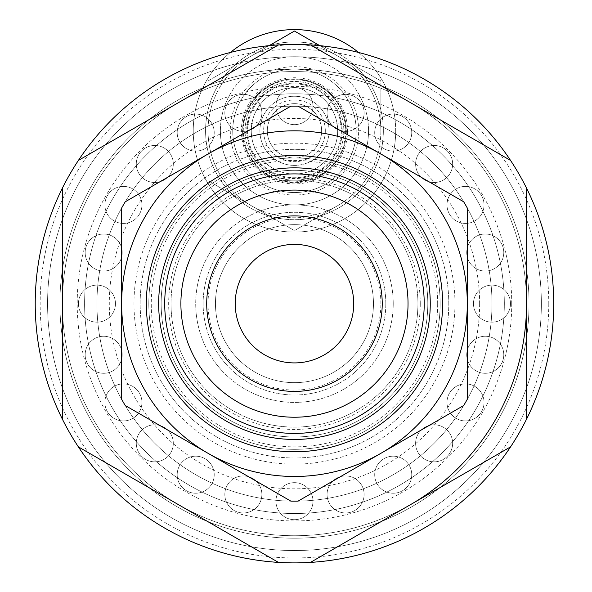 <?xml version="1.0" encoding="UTF-8"?>
<svg xmlns="http://www.w3.org/2000/svg" width="592" height="592" viewBox="0 0 592 592"><rect width="100%" height="100%" fill="white"/><g stroke="black" fill="none" stroke-linecap="round" stroke-linejoin="round"><path stroke-width="0.44" stroke-dasharray="2.96 2.22" d="M442.601 303.652A148.141 148.141 0 0 0 220.402 175.365A148.141 148.141 0 0 0 220.402 431.945A148.141 148.141 0 0 0 442.601 303.652A148.141 148.141 0 0 0 220.402 175.365A148.141 148.141 0 0 0 220.402 431.945A148.141 148.141 0 0 0 442.601 303.652A148.141 148.141 0 0 0 220.402 175.365A148.141 148.141 0 0 0 220.402 431.945A148.141 148.141 0 0 0 442.601 303.652M553.705 303.652A259.237 259.237 0 0 0 164.85 79.143A259.237 259.237 0 0 0 164.85 528.16A259.237 259.237 0 0 0 553.705 303.652A259.237 259.237 0 0 0 164.85 79.143A259.237 259.237 0 0 0 164.85 528.16A259.237 259.237 0 0 0 510.548 160.425L310.467 44.911A259.237 259.237 0 0 0 278.462 44.911L78.388 160.425A259.237 259.237 0 0 0 62.382 188.138L62.382 419.166A259.237 259.237 0 0 0 78.388 446.886L278.462 562.4A259.237 259.237 0 0 0 310.467 562.4L510.548 446.886A259.237 259.237 0 0 0 526.547 419.166L526.547 188.138L526.547 419.166A259.237 259.237 0 0 0 553.705 303.652M548.769 303.652A254.301 254.301 0 0 1 167.314 523.883A254.301 254.301 0 0 1 167.314 83.42A254.301 254.301 0 0 1 548.769 303.652M541.362 303.652A246.894 246.894 0 0 0 171.021 89.836A246.894 246.894 0 0 0 171.021 517.475A246.894 246.894 0 0 0 541.362 303.652A246.894 246.894 0 0 0 171.021 89.836A246.894 246.894 0 0 0 171.021 517.475A246.894 246.894 0 0 0 541.362 303.652A246.894 246.894 0 0 0 171.021 89.836A246.894 246.894 0 0 0 171.021 517.475A246.894 246.894 0 0 0 541.362 303.652A246.894 246.894 0 0 0 171.021 89.836A246.894 246.894 0 0 0 171.021 517.475A246.894 246.894 0 0 0 541.362 303.652A246.894 246.894 0 0 0 171.021 89.836A246.894 246.894 0 0 0 171.021 517.475A246.894 246.894 0 0 0 541.362 303.652M529.019 303.652A234.55 234.55 0 0 0 177.193 100.529A234.55 234.55 0 0 0 177.193 506.782A234.55 234.55 0 0 0 529.019 303.652A234.55 234.55 0 0 0 177.193 100.529A234.55 234.55 0 0 0 177.193 506.782A234.55 234.55 0 0 0 529.019 303.652A234.55 234.55 0 0 0 177.193 100.529A234.55 234.55 0 0 0 177.193 506.782A234.55 234.55 0 0 0 529.019 303.652A234.55 234.55 0 0 0 177.193 100.529A234.55 234.55 0 0 0 177.193 506.782A234.55 234.55 0 0 0 529.019 303.652A234.55 234.55 0 0 0 177.193 100.529A234.55 234.55 0 0 0 177.193 506.782A234.55 234.55 0 0 0 529.019 303.652M511.732 303.652A217.271 217.271 0 0 0 185.836 115.492A217.271 217.271 0 0 0 185.836 491.811A217.271 217.271 0 0 0 511.732 303.652M467.295 303.652A172.827 172.827 0 0 0 208.051 153.979A172.827 172.827 0 0 0 208.051 453.324A172.827 172.827 0 0 0 467.295 303.652A172.827 172.827 0 0 0 208.051 153.979A172.827 172.827 0 0 0 208.051 453.324A172.827 172.827 0 0 0 467.295 303.652A172.827 172.827 0 0 0 208.051 153.979A172.827 172.827 0 0 0 208.051 453.324A172.827 172.827 0 0 0 467.295 303.652A172.827 172.827 0 0 0 208.051 153.979A172.827 172.827 0 0 0 208.051 453.324A172.827 172.827 0 0 0 467.295 303.652A172.827 172.827 0 0 0 208.051 153.979A172.827 172.827 0 0 0 208.051 453.324A172.827 172.827 0 0 0 467.295 303.652A172.827 172.827 0 0 0 380.878 153.979L463.691 201.791A197.513 197.513 0 0 1 467.295 208.029L467.295 399.274A197.513 197.513 0 0 1 463.691 405.513L298.072 501.135A197.513 197.513 0 0 1 290.864 501.135L125.245 405.513A197.513 197.513 0 0 1 121.641 399.274L121.641 208.029A197.513 197.513 0 0 1 125.245 201.791L290.864 106.168A197.513 197.513 0 0 1 298.072 106.168L380.878 153.979A172.827 172.827 0 0 0 121.641 303.652A172.827 172.827 0 0 0 380.878 453.324A172.827 172.827 0 0 0 467.295 303.652M408.036 303.652A113.575 113.575 0 0 0 237.681 205.298A113.575 113.575 0 0 0 237.681 402.012A113.575 113.575 0 0 0 408.036 303.652M358.663 130.825A64.195 64.195 0 0 0 262.367 75.236A64.195 64.195 0 0 0 262.367 186.421A64.195 64.195 0 0 0 358.663 130.825M78.388 446.886L278.462 562.4A259.237 259.237 0 0 1 78.388 446.886L278.462 562.4M62.382 188.138L62.382 419.166A259.237 259.237 0 0 1 62.382 188.138L62.382 419.166M278.462 44.911L78.388 160.425A259.237 259.237 0 0 1 278.462 44.911L78.388 160.425M510.548 160.425L310.467 44.911A259.237 259.237 0 0 1 510.548 160.425L310.467 44.911M310.467 562.4L510.548 446.886A259.237 259.237 0 0 1 310.467 562.4L510.548 446.886M385.821 303.652A91.353 91.353 0 0 0 248.788 224.538A91.353 91.353 0 0 0 248.788 382.765A91.353 91.353 0 0 0 385.821 303.652A91.353 91.353 0 0 0 248.788 224.538A91.353 91.353 0 0 0 248.788 382.765A91.353 91.353 0 0 0 385.821 303.652M373.471 303.652A79.01 79.01 0 0 0 254.967 235.231A79.01 79.01 0 0 0 254.967 372.079A79.01 79.01 0 0 0 373.471 303.652A79.01 79.01 0 0 0 254.967 235.231A79.01 79.01 0 0 0 254.967 372.079A79.01 79.01 0 0 0 373.471 303.652A79.01 79.01 0 0 0 254.967 235.231A79.01 79.01 0 0 0 254.967 372.079A79.01 79.01 0 0 0 373.471 303.652A79.01 79.01 0 0 0 254.967 235.231A79.01 79.01 0 0 0 254.967 372.079A79.01 79.01 0 0 0 373.471 303.652M254.664 97.599A209.864 209.864 0 0 0 86.299 330.277A209.864 209.864 0 0 0 307.81 513.094A209.864 209.864 0 0 0 334.273 97.599A51.844 51.844 0 0 1 330.018 168.572A51.844 51.844 0 0 1 258.919 168.572A51.844 51.844 0 0 1 254.664 97.599C281.104 92.559 307.64 92.559 334.273 97.599A51.844 51.844 0 0 0 254.664 97.599A51.844 51.844 0 0 1 346.313 130.825A51.844 51.844 0 0 1 276.797 179.568A51.844 51.844 0 0 1 254.664 97.599M504.325 303.652A209.864 209.864 0 0 0 189.536 121.908A209.864 209.864 0 0 0 189.536 485.396A209.864 209.864 0 0 0 504.325 303.652A209.864 209.864 0 0 0 189.536 121.908A209.864 209.864 0 0 0 189.536 485.396A209.864 209.864 0 0 0 504.325 303.652A209.864 209.864 0 0 0 189.536 121.908A209.864 209.864 0 0 0 189.536 485.396A209.864 209.864 0 0 0 504.325 303.652M526.547 303.652A232.079 232.079 0 0 0 178.429 102.668A232.079 232.079 0 0 0 178.429 504.643A232.079 232.079 0 0 0 526.547 303.652A232.079 232.079 0 0 0 178.429 102.668A232.079 232.079 0 0 0 178.429 504.643A232.079 232.079 0 0 0 526.547 303.652A232.079 232.079 0 0 0 178.429 102.668A232.079 232.079 0 0 0 178.429 504.643A232.079 232.079 0 0 0 526.547 303.652A232.079 232.079 0 0 0 254.168 75.095A232.079 232.079 0 0 0 76.383 383.031A232.079 232.079 0 0 0 410.508 504.643M526.547 419.166L526.547 188.138M78.433 303.652A18.515 18.515 0 0 1 106.212 287.616A18.515 18.515 0 0 1 106.212 319.687A18.515 18.515 0 0 1 78.433 303.652A18.515 18.515 0 0 1 106.212 287.616A18.515 18.515 0 0 1 106.212 319.687A18.515 18.515 0 0 1 78.433 303.652M104.895 402.412A18.515 18.515 0 0 1 132.675 386.376A18.515 18.515 0 0 1 132.675 418.448A18.515 18.515 0 0 1 104.895 402.412A18.515 18.515 0 0 1 132.675 386.376A18.515 18.515 0 0 1 132.675 418.448A18.515 18.515 0 0 1 104.895 402.412M177.193 474.71A18.515 18.515 0 0 1 204.965 458.674A18.515 18.515 0 0 1 204.965 490.746A18.515 18.515 0 0 1 177.193 474.71A18.515 18.515 0 0 1 204.965 458.674A18.515 18.515 0 0 1 204.965 490.746A18.515 18.515 0 0 1 177.193 474.71M275.953 501.172A18.515 18.515 0 0 1 303.726 485.137A18.515 18.515 0 0 1 303.726 517.208A18.515 18.515 0 0 1 275.953 501.172A18.515 18.515 0 0 1 303.726 485.137A18.515 18.515 0 0 1 303.726 517.208A18.515 18.515 0 0 1 275.953 501.172M374.706 474.71A18.515 18.515 0 0 1 402.486 458.674A18.515 18.515 0 0 1 402.486 490.746A18.515 18.515 0 0 1 374.706 474.71A18.515 18.515 0 0 1 402.486 458.674A18.515 18.515 0 0 1 402.486 490.746A18.515 18.515 0 0 1 374.706 474.71M447.004 402.412A18.515 18.515 0 0 1 474.777 386.376A18.515 18.515 0 0 1 474.777 418.448A18.515 18.515 0 0 1 447.004 402.412A18.515 18.515 0 0 1 474.777 386.376A18.515 18.515 0 0 1 474.777 418.448A18.515 18.515 0 0 1 447.004 402.412M473.467 303.652A18.515 18.515 0 0 1 501.239 287.616A18.515 18.515 0 0 1 501.239 319.687A18.515 18.515 0 0 1 473.467 303.652A18.515 18.515 0 0 1 501.239 287.616A18.515 18.515 0 0 1 501.239 319.687A18.515 18.515 0 0 1 473.467 303.652M447.004 204.899A18.515 18.515 0 0 1 474.777 188.863A18.515 18.515 0 0 1 474.777 220.934A18.515 18.515 0 0 1 447.004 204.899A18.515 18.515 0 0 1 474.777 188.863A18.515 18.515 0 0 1 474.777 220.934A18.515 18.515 0 0 1 447.004 204.899M374.706 132.601A18.515 18.515 0 0 1 402.486 116.565A18.515 18.515 0 0 1 402.486 148.636A18.515 18.515 0 0 1 374.706 132.601A18.515 18.515 0 0 1 402.486 116.565A18.515 18.515 0 0 1 402.486 148.636A18.515 18.515 0 0 1 374.706 132.601M275.953 106.138A18.515 18.515 0 0 1 303.726 90.102A18.515 18.515 0 0 1 303.726 122.174A18.515 18.515 0 0 1 275.953 106.138A18.515 18.515 0 0 1 303.726 90.102A18.515 18.515 0 0 1 303.726 122.174A18.515 18.515 0 0 1 275.953 106.138M224.827 112.865A18.515 18.515 0 0 1 252.606 96.829A18.515 18.515 0 0 1 252.606 128.901A18.515 18.515 0 0 1 224.827 112.865A18.515 18.515 0 0 1 252.606 96.829A18.515 18.515 0 0 1 252.606 128.901A18.515 18.515 0 0 1 224.827 112.865M177.193 132.601A18.515 18.515 0 0 1 204.965 116.565A18.515 18.515 0 0 1 204.965 148.636A18.515 18.515 0 0 1 177.193 132.601A18.515 18.515 0 0 1 204.965 116.565A18.515 18.515 0 0 1 204.965 148.636A18.515 18.515 0 0 1 177.193 132.601M136.286 163.991A18.515 18.515 0 0 1 164.058 147.956A18.515 18.515 0 0 1 164.058 180.027A18.515 18.515 0 0 1 136.286 163.991A18.515 18.515 0 0 1 164.058 147.956A18.515 18.515 0 0 1 164.058 180.027A18.515 18.515 0 0 1 136.286 163.991M440.137 303.652A145.669 145.669 0 0 0 221.63 177.504A145.669 145.669 0 0 0 221.63 429.807A145.669 145.669 0 0 0 440.137 303.652A145.669 145.669 0 0 0 221.63 177.504A145.669 145.669 0 0 0 221.63 429.807A145.669 145.669 0 0 0 440.137 303.652A145.669 145.669 0 0 0 221.63 177.504A145.669 145.669 0 0 0 221.63 429.807A145.669 145.669 0 0 0 440.137 303.652A145.669 145.669 0 0 0 221.63 177.504A145.669 145.669 0 0 0 221.63 429.807A145.669 145.669 0 0 0 440.137 303.652M104.895 204.899A18.515 18.515 0 0 1 132.675 188.863A18.515 18.515 0 0 1 132.675 220.934A18.515 18.515 0 0 1 104.895 204.899A18.515 18.515 0 0 1 132.675 188.863A18.515 18.515 0 0 1 132.675 220.934A18.515 18.515 0 0 1 104.895 204.899M327.073 112.865A18.515 18.515 0 0 1 354.845 96.829A18.515 18.515 0 0 1 354.845 128.901A18.515 18.515 0 0 1 327.073 112.865A18.515 18.515 0 0 1 354.845 96.829A18.515 18.515 0 0 1 354.845 128.901A18.515 18.515 0 0 1 327.073 112.865M415.614 163.991A18.515 18.515 0 0 1 443.393 147.956A18.515 18.515 0 0 1 443.393 180.027A18.515 18.515 0 0 1 415.614 163.991A18.515 18.515 0 0 1 443.393 147.956A18.515 18.515 0 0 1 443.393 180.027A18.515 18.515 0 0 1 415.614 163.991M466.733 252.532A18.515 18.515 0 0 1 494.512 236.497A18.515 18.515 0 0 1 494.512 268.568A18.515 18.515 0 0 1 466.733 252.532A18.515 18.515 0 0 1 494.512 236.497A18.515 18.515 0 0 1 494.512 268.568A18.515 18.515 0 0 1 466.733 252.532M466.733 354.778A18.515 18.515 0 0 1 494.512 338.742A18.515 18.515 0 0 1 494.512 370.814A18.515 18.515 0 0 1 466.733 354.778A18.515 18.515 0 0 1 494.512 338.742A18.515 18.515 0 0 1 494.512 370.814A18.515 18.515 0 0 1 466.733 354.778M415.614 443.319A18.515 18.515 0 0 1 443.393 427.283A18.515 18.515 0 0 1 443.393 459.355A18.515 18.515 0 0 1 415.614 443.319A18.515 18.515 0 0 1 443.393 427.283A18.515 18.515 0 0 1 443.393 459.355A18.515 18.515 0 0 1 415.614 443.319M327.073 494.438A18.515 18.515 0 0 1 354.845 478.403A18.515 18.515 0 0 1 354.845 510.474A18.515 18.515 0 0 1 327.073 494.438A18.515 18.515 0 0 1 354.845 478.403A18.515 18.515 0 0 1 354.845 510.474A18.515 18.515 0 0 1 327.073 494.438M224.827 494.438A18.515 18.515 0 0 1 252.606 478.403A18.515 18.515 0 0 1 252.606 510.474A18.515 18.515 0 0 1 224.827 494.438A18.515 18.515 0 0 1 252.606 478.403A18.515 18.515 0 0 1 252.606 510.474A18.515 18.515 0 0 1 224.827 494.438M136.286 443.319A18.515 18.515 0 0 1 164.058 427.283A18.515 18.515 0 0 1 164.058 459.355A18.515 18.515 0 0 1 136.286 443.319A18.515 18.515 0 0 1 164.058 427.283A18.515 18.515 0 0 1 164.058 459.355A18.515 18.515 0 0 1 136.286 443.319M85.167 354.778A18.515 18.515 0 0 1 112.939 338.742A18.515 18.515 0 0 1 112.939 370.814A18.515 18.515 0 0 1 85.167 354.778A18.515 18.515 0 0 1 112.939 338.742A18.515 18.515 0 0 1 112.939 370.814A18.515 18.515 0 0 1 85.167 354.778M85.167 252.532A18.515 18.515 0 0 1 112.939 236.497A18.515 18.515 0 0 1 112.939 268.568A18.515 18.515 0 0 1 85.167 252.532A18.515 18.515 0 0 1 112.939 236.497A18.515 18.515 0 0 1 112.939 268.568A18.515 18.515 0 0 1 85.167 252.532M454.952 303.652A160.484 160.484 0 0 0 214.223 164.672A160.484 160.484 0 0 0 214.223 442.638A160.484 160.484 0 0 0 454.952 303.652M427.794 303.652A133.326 133.326 0 0 0 227.809 188.189A133.326 133.326 0 0 0 227.809 419.114A133.326 133.326 0 0 0 427.794 303.652A133.326 133.326 0 0 0 227.809 188.189A133.326 133.326 0 0 0 227.809 419.114A133.326 133.326 0 0 0 427.794 303.652A133.326 133.326 0 0 0 227.809 188.189A133.326 133.326 0 0 0 227.809 419.114A133.326 133.326 0 0 0 427.794 303.652A133.326 133.326 0 0 0 227.809 188.189A133.326 133.326 0 0 0 227.809 419.114A133.326 133.326 0 0 0 427.794 303.652M479.638 303.652A185.17 185.17 0 0 0 201.879 143.294A185.17 185.17 0 0 0 201.879 464.017A185.17 185.17 0 0 0 479.638 303.652M491.982 303.652A197.513 197.513 0 0 0 195.708 132.601A197.513 197.513 0 0 0 195.708 474.71A197.513 197.513 0 0 0 491.982 303.652A197.513 197.513 0 0 0 195.708 132.601A197.513 197.513 0 0 0 195.708 474.71A197.513 197.513 0 0 0 491.982 303.652M417.915 303.652A123.447 123.447 0 0 0 232.745 196.744A123.447 123.447 0 0 0 232.745 410.559A123.447 123.447 0 0 0 417.915 303.652A123.447 123.447 0 0 0 232.745 196.744A123.447 123.447 0 0 0 232.745 410.559A123.447 123.447 0 0 0 417.915 303.652M393.229 303.652A98.76 98.76 0 0 0 245.088 218.13A98.76 98.76 0 0 0 245.088 389.181A98.76 98.76 0 0 0 393.229 303.652A98.76 98.76 0 0 0 245.088 218.13A98.76 98.76 0 0 0 245.088 389.181A98.76 98.76 0 0 0 393.229 303.652M380.878 303.652A86.41 86.41 0 0 0 251.26 228.815A86.41 86.41 0 0 0 251.26 378.488A86.41 86.41 0 0 0 380.878 303.652M353.72 303.652A59.252 59.252 0 0 0 264.839 252.34A59.252 59.252 0 0 0 264.839 354.971A59.252 59.252 0 0 0 353.72 303.652M420.268 303.652A125.8 125.8 0 0 0 231.568 194.709A125.8 125.8 0 0 0 231.568 412.602A125.8 125.8 0 0 0 420.268 303.652M448.78 303.652A154.312 154.312 0 0 0 217.316 170.015A154.312 154.312 0 0 0 217.316 437.288A154.312 154.312 0 0 0 448.78 303.652A154.312 154.312 0 0 0 217.316 170.015A154.312 154.312 0 0 0 217.316 437.288A154.312 154.312 0 0 0 448.78 303.652M319.761 45.651L380.878 80.934L380.878 130.825A86.41 86.41 0 0 0 337.677 55.988L380.878 80.934L380.878 130.825A86.41 86.41 0 0 1 251.26 205.661A86.41 86.41 0 0 1 251.26 55.988A86.41 86.41 0 0 1 380.878 130.825A86.41 86.41 0 0 1 337.677 205.661L294.468 230.606L251.26 205.661A86.41 86.41 0 0 0 337.677 205.661L294.468 230.606L208.051 180.715L208.051 130.825A86.41 86.41 0 0 0 251.26 205.661L208.051 180.715L208.051 80.934L251.26 55.988A86.41 86.41 0 0 0 208.051 130.825L208.051 80.934L269.168 45.651M337.677 55.988A86.41 86.41 0 0 0 251.26 55.988L294.468 31.043L337.677 55.988M220.402 130.825A74.067 74.067 0 0 0 294.468 204.899A74.067 74.067 0 0 0 368.535 130.825A74.067 74.067 0 0 0 294.468 56.758A74.067 74.067 0 0 0 220.402 130.825A74.067 74.067 0 0 0 331.498 194.975A74.067 74.067 0 0 0 331.498 66.681A74.067 74.067 0 0 0 220.402 130.825M329.034 130.825A34.565 34.565 0 0 1 277.182 160.765A34.565 34.565 0 0 1 277.182 100.892A34.565 34.565 0 0 1 329.034 130.825A34.565 34.565 0 0 0 294.468 96.259A34.565 34.565 0 0 0 259.903 130.825A34.565 34.565 0 0 0 294.468 165.39A34.565 34.565 0 0 0 329.034 130.825A34.565 34.565 0 0 0 294.468 96.259A34.565 34.565 0 0 0 259.903 130.825A34.565 34.565 0 0 0 294.468 165.39A34.565 34.565 0 0 0 329.034 130.825M343.848 130.825A49.38 49.38 0 0 1 269.774 173.589A49.38 49.38 0 0 1 269.774 88.06A49.38 49.38 0 0 1 343.848 130.825A49.38 49.38 0 0 1 269.774 173.589A49.38 49.38 0 0 1 269.774 88.06A49.38 49.38 0 0 1 343.848 130.825A49.38 49.38 0 0 0 269.774 88.06A49.38 49.38 0 0 0 269.774 173.589A49.38 49.38 0 0 0 343.848 130.825A49.38 49.38 0 0 0 269.774 88.06A49.38 49.38 0 0 0 269.774 173.589A49.38 49.38 0 0 0 343.848 130.825M356.192 130.825A61.723 61.723 0 0 1 263.603 184.282A61.723 61.723 0 0 1 263.603 77.374A61.723 61.723 0 0 1 356.192 130.825A61.723 61.723 0 0 1 263.603 184.282A61.723 61.723 0 0 1 263.603 77.374A61.723 61.723 0 0 1 356.192 130.825A61.723 61.723 0 0 1 294.468 192.548A61.723 61.723 0 0 1 232.745 130.825A61.723 61.723 0 0 1 294.468 69.101A61.723 61.723 0 0 1 356.192 130.825A61.723 61.723 0 0 1 263.603 184.282A61.723 61.723 0 0 1 263.603 77.374A61.723 61.723 0 0 1 356.192 130.825M251.26 130.825A43.209 43.209 0 0 1 294.468 87.623A43.209 43.209 0 0 1 337.677 130.825A43.209 43.209 0 0 1 294.468 174.033A43.209 43.209 0 0 1 251.26 130.825A43.209 43.209 0 0 1 294.468 87.623A43.209 43.209 0 0 1 337.677 130.825A43.209 43.209 0 0 0 272.86 93.41A43.209 43.209 0 0 0 272.86 168.246A43.209 43.209 0 0 0 337.677 130.825A43.209 43.209 0 0 0 272.86 93.41A43.209 43.209 0 0 0 272.86 168.246A43.209 43.209 0 0 0 337.677 130.825A43.209 43.209 0 0 1 294.468 174.033A43.209 43.209 0 0 1 251.26 130.825M267.31 130.825A27.158 27.158 0 0 1 308.047 107.307A27.158 27.158 0 0 1 308.047 154.349A27.158 27.158 0 0 1 267.31 130.825A27.158 27.158 0 0 0 294.468 157.983A27.158 27.158 0 0 0 321.626 130.825A27.158 27.158 0 0 0 294.468 103.667A27.158 27.158 0 0 0 267.31 130.825A27.158 27.158 0 0 1 308.047 107.307A27.158 27.158 0 0 1 308.047 154.349A27.158 27.158 0 0 1 267.31 130.825A27.158 27.158 0 0 0 294.468 157.983A27.158 27.158 0 0 0 321.626 130.825A27.158 27.158 0 0 0 294.468 103.667A27.158 27.158 0 0 0 267.31 130.825M269.02 45.665A88.881 88.881 0 0 0 303.06 219.292A88.881 88.881 0 0 0 319.917 45.665M319.658 45.591A88.881 88.881 0 0 0 269.279 45.591M368.535 130.825A74.067 74.067 0 0 1 257.431 194.975A74.067 74.067 0 0 1 257.431 66.681A74.067 74.067 0 0 1 368.535 130.825M358.537 52.459A101.225 101.225 0 0 1 251.097 222.296A101.225 101.225 0 0 1 230.399 52.459M395.693 130.825A101.225 101.225 0 0 0 294.468 29.6A101.225 101.225 0 0 0 193.244 130.825A101.225 101.225 0 0 0 294.468 232.057A101.225 101.225 0 0 0 395.693 130.825M205.587 130.825A88.881 88.881 0 0 1 338.905 53.85A88.881 88.881 0 0 1 338.905 207.799A88.881 88.881 0 0 1 205.587 130.825M383.35 130.825A88.881 88.881 0 0 1 250.024 207.799A88.881 88.881 0 0 1 250.024 53.85A88.881 88.881 0 0 1 383.35 130.825A88.881 88.881 0 0 1 250.024 207.799A88.881 88.881 0 0 1 250.024 53.85A88.881 88.881 0 0 1 383.35 130.825M437.666 303.652A143.197 143.197 0 0 0 222.866 179.642A143.197 143.197 0 0 0 222.866 427.668A143.197 143.197 0 0 0 437.666 303.652M247.56 130.825A46.909 46.909 0 0 0 317.919 171.451A46.909 46.909 0 0 0 317.919 90.199A46.909 46.909 0 0 0 247.56 130.825M341.377 130.825A46.909 46.909 0 0 1 271.01 171.451A46.909 46.909 0 0 1 271.01 90.199A46.909 46.909 0 0 1 341.377 130.825M342.206 130.825A47.737 47.737 0 0 0 270.596 89.481A47.737 47.737 0 0 0 270.596 172.168A47.737 47.737 0 0 0 342.206 130.825M345.676 130.825A51.208 51.208 0 0 1 268.864 175.173A51.208 51.208 0 0 1 268.864 86.484A51.208 51.208 0 0 1 345.676 130.825M347.548 130.825A53.08 53.08 0 0 1 267.924 176.801A53.08 53.08 0 0 1 267.924 84.856A53.08 53.08 0 0 1 347.548 130.825M325.326 130.825A30.865 30.865 0 0 1 279.039 157.553A30.865 30.865 0 0 1 279.039 104.103A30.865 30.865 0 0 1 325.326 130.825M345.906 130.825C344.477 106.153 332.112 89.688 308.817 81.43C264.254 65.756 223.006 124.438 252.851 161.061C278.876 201.45 348.592 178.799 345.906 130.825"/><path stroke-width="0.89" d="M310.467 562.4L510.548 446.886A259.237 259.237 0 0 0 526.547 419.166L526.547 188.138A259.237 259.237 0 0 0 510.548 160.425L310.467 44.911A259.237 259.237 0 0 0 278.462 44.911L78.388 160.425A259.237 259.237 0 0 0 62.382 188.138L62.382 419.166A259.237 259.237 0 0 0 78.388 446.886L278.462 562.4A259.237 259.237 0 0 0 510.548 446.886M526.547 419.166A259.237 259.237 0 0 0 526.547 188.138M78.388 446.886A259.237 259.237 0 0 0 278.462 562.4M62.382 188.138A259.237 259.237 0 0 0 62.382 419.166M278.462 44.911A259.237 259.237 0 0 0 78.388 160.425M510.548 160.425A259.237 259.237 0 0 0 310.467 44.911M408.036 303.652A113.575 113.575 0 0 0 237.681 205.298A113.575 113.575 0 0 0 237.681 402.012A113.575 113.575 0 0 0 408.036 303.652M424.212 303.652A129.744 129.744 0 0 0 229.592 191.29A129.744 129.744 0 0 0 229.592 416.021A129.744 129.744 0 0 0 424.212 303.652M430.258 303.652A135.79 135.79 0 0 0 226.573 186.051A135.79 135.79 0 0 0 226.573 421.252A135.79 135.79 0 0 0 430.258 303.652M442.601 303.652A148.141 148.141 0 0 0 220.402 175.365A148.141 148.141 0 0 0 220.402 431.945A148.141 148.141 0 0 0 442.601 303.652M410.508 504.643A232.079 232.079 0 0 0 526.547 303.652M353.72 303.652A59.252 59.252 0 0 0 264.839 252.34A59.252 59.252 0 0 0 264.839 354.971A59.252 59.252 0 0 0 353.72 303.652M382.232 303.652A87.764 87.764 0 0 0 250.586 227.646A87.764 87.764 0 0 0 250.586 379.657A87.764 87.764 0 0 0 382.232 303.652M269.168 45.651L294.468 31.043L319.761 45.651M230.399 52.459A101.225 101.225 0 0 1 358.537 52.459M298.072 106.168A197.513 197.513 0 0 0 290.864 106.168L125.245 201.791A197.513 197.513 0 0 0 121.641 208.029L121.641 399.274A197.513 197.513 0 0 0 125.245 405.513L290.864 501.135A197.513 197.513 0 0 0 298.072 501.135L463.691 405.513A197.513 197.513 0 0 0 467.295 399.274L467.295 303.652A172.827 172.827 0 0 0 380.878 153.979L298.072 106.168M380.878 153.979A172.827 172.827 0 0 0 121.641 303.652A172.827 172.827 0 0 0 380.878 453.324A172.827 172.827 0 0 0 467.295 303.652L467.295 208.029A197.513 197.513 0 0 0 463.691 201.791L380.878 153.979"/></g></svg>
